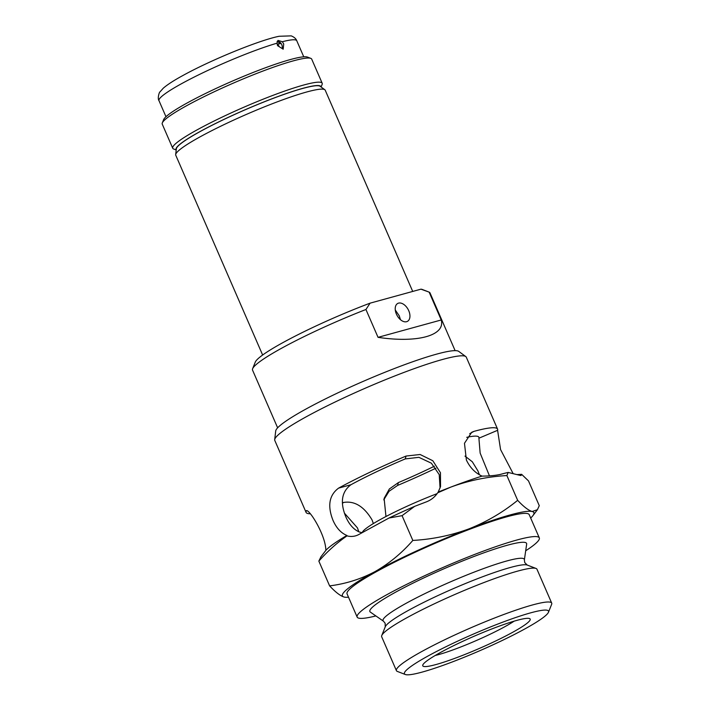 <?xml version="1.0" encoding="UTF-8"?>
<svg xmlns="http://www.w3.org/2000/svg" width="710" height="710" viewBox="0 0 710 710"><rect width="100%" height="100%" fill="white"/><g stroke="black" fill="none" stroke-linecap="round" stroke-linejoin="round"><path stroke-width="1.06" d="M362.269 532.624A61.113 6.931 -23.5 0 1 381.359 518.974A61.113 6.931 -23.5 0 1 437.094 493.663M469.736 433.659L473.889 431.387L471.724 432.266L464.473 443.288L466.381 460.018C469.976 467.588 475.185 472.958 482.019 476.117A104.405 11.839 156.5 0 0 450.779 487.113A104.405 11.839 156.5 0 0 438.203 492.057L440.546 486.59L440.448 472.718L432.825 460.746L420.107 454.498L406.067 456.051L405.241 458.917A84.037 9.523 -23.5 0 0 350.935 484.735C341.625 491.719 339.93 502.44 345.841 516.88C349.196 524.521 353.713 529.571 359.402 532.03L362.171 532.678M464.988 456.104L472.301 461.757L477.981 471.014L479.401 474.75M342.451 502.795A84.037 9.523 -23.5 0 0 343.817 502.423C354.672 500.728 364.079 506.549 372.049 519.897L373.353 523.563M344.421 513.153L357.441 527.876L358.834 531.79M350.935 484.735L338.599 488.125C329.147 495.154 327.283 505.91 333.025 520.403C336.389 528.018 341.013 533.041 346.897 535.464A104.405 11.839 156.5 0 0 325.863 550.356C325.615 534 307.368 506.248 306.045 511.182L306.693 510.907M274.69 439.641L275.711 430.961A99.995 11.333 -23.5 0 1 335.883 393.81A99.995 11.333 -23.5 0 1 436.535 354.157A99.995 11.333 -23.5 0 1 458.722 351.379L465.778 356.562A104.405 11.839 156.5 0 0 442.614 359.455A104.405 11.839 156.5 0 0 337.516 400.857A104.405 11.839 156.5 0 0 274.69 439.641A104.405 11.839 156.5 0 0 274.797 440.448L306.072 512.38A104.405 11.839 -23.5 0 1 306.045 511.182L306.267 510.907M511.945 632.699A58.575 6.638 -23.5 0 1 452.705 659.111A58.575 6.638 -23.5 0 1 422.814 664.95A58.575 6.638 -23.5 0 1 441.017 652.197A58.575 6.638 -23.5 0 1 494.595 627.88A58.575 6.638 -23.5 0 1 529.536 618.552A58.575 6.638 -23.5 0 1 511.945 632.699M514.155 621.152A50.934 5.778 -23.5 0 1 504.286 627.01A50.934 5.778 -23.5 0 1 435.212 655.481M524.042 629.371A78.561 8.902 156.5 0 0 548.457 612.26A78.561 8.902 156.5 0 0 508.369 620.096A78.561 8.902 156.5 0 0 428.911 655.525A78.561 8.902 156.5 0 0 405.312 674.5A78.561 8.902 156.5 0 0 452.181 661.986A78.561 8.902 156.5 0 0 524.042 629.371M405.312 674.5L397.351 671.429A84.676 9.603 -23.5 0 1 396.411 670.639A84.676 9.603 -23.5 0 1 422.787 650.972A84.676 9.603 -23.5 0 1 504.384 614.265A84.676 9.603 -23.5 0 1 551.705 603.118A84.676 9.603 -23.5 0 1 551.634 604.343L548.457 612.26M375.874 615.925A99.311 11.262 -23.5 0 1 357.148 617.079A99.311 11.262 -23.5 0 1 388.095 594.013A99.311 11.262 -23.5 0 1 483.803 550.96A99.311 11.262 -23.5 0 1 539.307 537.878A99.311 11.262 -23.5 0 1 525.693 550.783M357.148 617.079L347.066 593.879A99.311 11.262 -23.5 0 1 378.004 570.804A99.311 11.262 -23.5 0 1 473.712 527.752A99.311 11.262 -23.5 0 1 529.216 514.67L539.307 537.878M524.37 559.915A77.017 8.733 -23.5 0 0 483.519 568.586A77.017 8.733 -23.5 0 0 407.034 602.808A77.017 8.733 -23.5 0 0 383.453 621.188L370.336 612.082A85.44 9.683 -23.5 0 1 396.499 591.696A85.44 9.683 -23.5 0 1 481.336 553.738A85.44 9.683 -23.5 0 1 526.66 544.117L524.37 559.915L524.734 562.551L527.219 565.053L536.032 568.453A84.676 9.603 -23.5 0 1 536.973 569.242L551.705 603.118M396.411 670.639L381.678 636.764A84.676 9.603 -23.5 0 1 381.749 635.539A84.676 9.603 -23.5 0 1 408.055 617.096A84.676 9.603 -23.5 0 1 485.516 581.943A84.676 9.603 -23.5 0 1 536.032 568.453M385.965 516.507L384.119 498.376L389.364 488.968L398.399 482.578A84.037 9.523 -23.5 0 0 434.396 466.204M310.226 513.774A104.405 11.839 -23.5 0 1 306.072 512.38M338.599 488.125A104.405 11.839 -23.5 0 1 406.067 456.051M520.616 475.514L508.165 472.434L506.887 475.558L517.661 500.328C523.554 506.647 528.391 510.366 532.163 511.502L537.408 509.709L539.272 505.68L528.497 480.901L521.637 474.333L521.087 475.496M489.447 475.842L480.146 453.086L478.904 438.203A84.037 9.523 -23.5 0 0 478.886 437.236A84.037 9.523 -23.5 0 0 466.727 437.342M513.179 473.676L500.568 449.572L497.595 430.313L478.904 438.203M516.916 474.599L521.637 474.333M383.746 499.849L389.071 491.276L397.573 485.445L398.399 482.578M348.521 597.225A104.405 11.839 -23.5 0 1 345.211 597.234L344.119 597.048C340.339 595.912 335.502 592.184 329.617 585.883C345.637 583.877 360.733 579.138 374.924 571.656C389.08 563.616 401.709 553.214 412.829 540.434C432.31 539.334 451.019 535.482 468.937 528.879C486.714 521.814 502.955 512.3 517.661 500.328M506.887 475.558C487.406 476.667 468.707 480.519 450.779 487.113L437.68 492.82C434.902 496.991 431.147 500 426.426 501.846L414.702 506.328L402.064 515.664L389.018 518.016L358.781 534.532A25.462 19.818 -105.4 0 1 355.444 535.881A25.462 19.818 -105.4 0 1 346.995 535.872C336.842 542.946 327.461 551.359 318.852 561.113L329.617 585.883M318.852 561.113L320.964 556.764M325.863 550.356L320.716 557.084M473.889 431.387A104.405 11.839 -23.5 0 1 497.568 429.115L466.292 357.183A104.405 11.839 156.5 0 0 465.778 356.562M497.568 429.115A104.405 11.839 -23.5 0 1 497.595 430.313M435.931 468.183A104.405 11.839 -23.5 0 1 397.573 485.445M440.067 488.063L439.224 474.599L431.361 463.177L418.891 457.329L405.241 458.917M402.064 515.664L412.829 540.434M438.203 492.057L437.68 492.82M345.211 597.234A104.405 11.839 -23.5 0 1 344.119 597.048A104.405 11.839 -23.5 0 1 374.924 571.656A104.405 11.839 -23.5 0 1 468.937 528.879A104.405 11.839 -23.5 0 1 532.163 511.502A104.405 11.839 -23.5 0 1 532.935 515.611A104.405 11.839 -23.5 0 1 530.672 518.025M414.702 506.328A113.227 12.833 156.5 0 0 389.018 518.016M508.165 472.434A113.227 12.833 156.5 0 0 500.151 474.466C495.136 475.531 489.092 476.082 482.019 476.117M175.672 154.567L176.355 148.78A78.553 8.902 -23.5 0 1 200.903 131.137A78.553 8.902 -23.5 0 1 274.397 97.909A78.553 8.902 -23.5 0 1 320.112 86.274L324.816 89.717A81.49 9.239 156.5 0 0 277.388 101.796A81.49 9.239 156.5 0 0 201.143 136.267A81.49 9.239 156.5 0 0 175.672 154.567A81.49 9.239 156.5 0 0 175.752 155.197L262.638 355.018M412.714 291.437L325.215 90.206A81.49 9.239 156.5 0 0 324.816 89.717M396.411 314.104A10.188 6.292 61.4 0 0 407.46 321.355A10.188 6.292 61.4 0 0 408.747 310.714A10.188 6.292 61.4 0 0 397.698 303.472A10.188 6.292 61.4 0 0 396.411 314.104M395.284 310.013L399.286 315.879L400.476 319.704M455.119 350.651L430.029 292.946A96.773 10.969 156.5 0 0 429.133 292.121L420.941 289.174L370.087 303.161L365.934 309.498A96.773 10.969 156.5 0 0 282.695 347.634A96.773 10.969 156.5 0 0 252.627 368.712A96.773 10.969 156.5 0 0 252.547 370.114L277.637 427.819M429.133 292.121L441.238 319.97C445.552 335.546 417.462 343.267 378.039 337.339L441.238 319.97M365.934 309.498L378.039 337.339M420.941 289.174A91.679 10.393 -23.5 0 1 422.317 289.485L427.908 291.641M252.627 368.712L255.272 362.118A91.679 10.393 -23.5 0 1 370.087 303.161M279.305 41.712A71.302 8.085 156.5 0 0 278.302 41.97L277.086 41.81M320.947 86.877A78.943 8.946 156.5 0 0 277.876 96.56A78.943 8.946 156.5 0 0 200.673 131.199A78.943 8.946 156.5 0 0 176.24 149.801M176.213 149.987L173.639 148.993A81.49 9.239 -23.5 0 1 172.725 148.239A81.49 9.239 -23.5 0 1 198.117 129.309A81.49 9.239 -23.5 0 1 276.643 93.977A81.49 9.239 -23.5 0 1 322.189 83.247A81.49 9.239 -23.5 0 1 322.127 84.428L321.097 86.993M162.306 122.928L163.628 119.626A78.943 8.946 -23.5 0 1 188.159 102.426A78.943 8.946 -23.5 0 1 260.375 69.66A78.943 8.946 -23.5 0 1 307.474 57.084L310.794 58.362A81.49 9.239 156.5 0 0 262.167 71.346A81.49 9.239 156.5 0 0 187.626 105.178A81.49 9.239 156.5 0 0 162.306 122.928A81.49 9.239 156.5 0 0 162.235 124.108L172.725 148.239M322.189 83.247L311.699 59.116A81.49 9.239 156.5 0 0 310.794 58.362M281.133 43.425A68.506 7.766 156.5 0 0 277.743 44.224L279.678 43.168L278.302 41.97M279.128 46.452L277.743 44.224M280.743 42.902A71.302 8.085 156.5 0 0 279.678 43.168M277.548 45.644L283.183 49.203L283.716 43.949L282.323 41.721L278.018 40.417L276.98 43.195L277.548 45.644M277.282 41.207L280.556 42.689L281.95 44.907L282.509 48.528M343.817 502.423L342.469 503.159M383.453 621.188L385.131 623.247L385.264 626.779A77.905 8.831 -23.5 0 1 409.475 609.801A77.905 8.831 -23.5 0 1 480.741 577.461A77.905 8.831 -23.5 0 1 527.219 565.053M276.98 43.195A75.127 8.52 156.5 0 0 182.399 83.23A75.127 8.52 156.5 0 0 158.996 100.687L165.971 116.724M158.996 100.687C157.221 98.388 159.395 91.723 159.927 91.963L163.247 88.226C167.418 84.596 174.119 80.265 183.366 75.26C211.207 59.889 259.541 40.097 279.181 36.272L291.224 35.873C294.188 37.089 296.043 38.722 296.78 40.772A75.127 8.52 156.5 0 0 282.323 41.721M385.264 626.779L381.749 635.539M532.935 515.611L537.408 509.709M296.78 40.772L303.756 56.809"/></g></svg>
